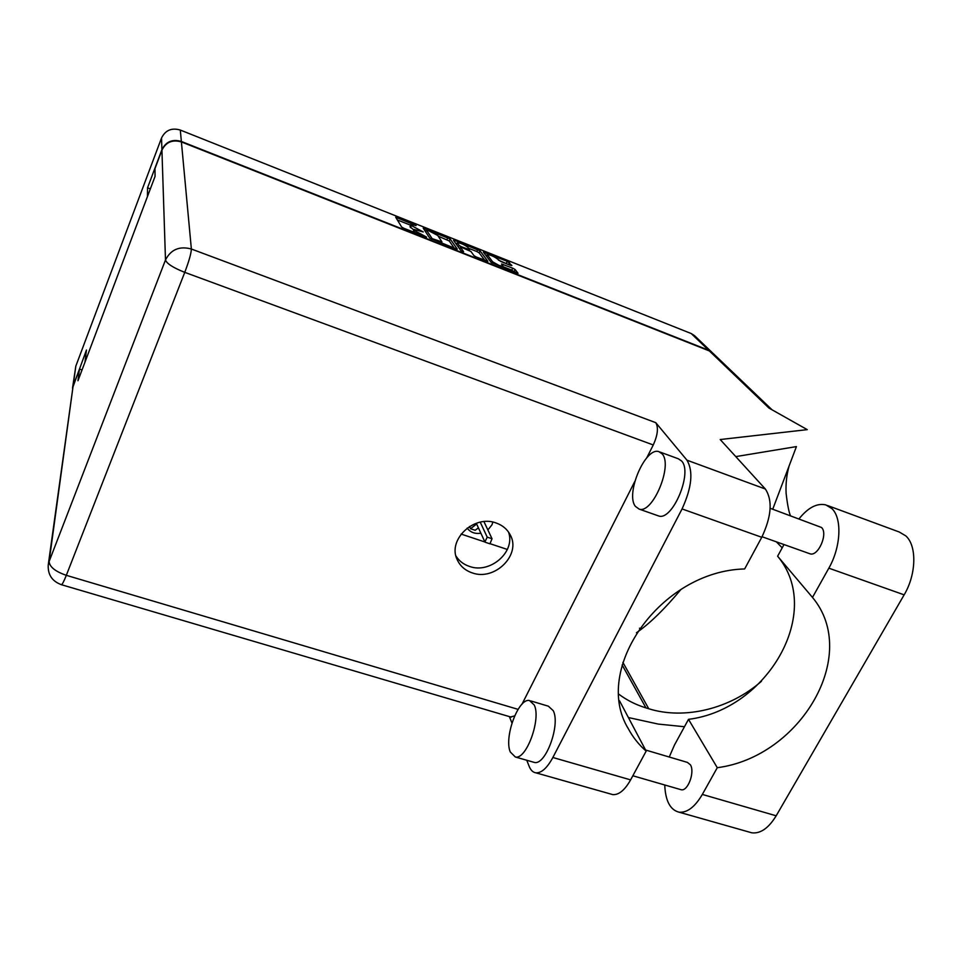 <?xml version="1.0" encoding="UTF-8"?>
<svg xmlns="http://www.w3.org/2000/svg" width="962" height="962" viewBox="0 0 962 962"><rect width="100%" height="100%" fill="white"/><g stroke="black" fill="none" stroke-linecap="round" stroke-linejoin="round"><path stroke-width="1.44" d="M492.592 261.796L499.001 265.428L503.066 266.318L501.527 263.985L512.71 268.157L515.091 269.504L518.037 273.28L491.245 262.518L483.357 252.056L507.227 261.303L511.892 265.512L510.449 265.344L500.829 261.52L497.594 259.055C493.807 256.313 490.367 254.834 487.289 254.617L492.592 261.796L492.015 263.095M462.518 251.551L463.612 251.695L460.461 247.222L462.049 247.559L470.947 251.503L474.025 255.7L476.418 257.058L487.866 261.315L480.05 250.866L455.05 240.536L453.511 240.308L460.846 250.589L462.518 251.551M467.183 528.09C470.418 532.395 474.987 534.102 480.88 533.201M487.878 529.942L491.943 524.867L492.905 522.113M457.251 249.05L450.132 238.961L423.208 228.138L429.761 238.155L457.178 249.23M72.595 387.566L75.83 366.113L161.532 137.975C165.416 130.195 171.669 127.549 180.291 130.05L691.233 333.549L694.528 335.654L712.036 352.405L708.645 350.252L181.361 141.462C172.414 138.889 165.933 141.63 161.905 149.675L147.547 187.806L147.463 196.513L84.993 362.121L86.448 350.036L72.511 388.179M416.101 225.589L395.695 217.208L401.623 226.996L403.992 228.355L426.623 237.121L414.622 230.652L414.033 229.449L423.256 231.95L411.399 225.589L410.822 224.423L416.101 225.589M147.547 187.806L150.349 188.877M461.111 534.066L484.92 541.991L476.659 524.013L470.514 528.715L469.516 526.491M490.343 543.795L507.359 549.446M410.798 224.471L410.004 226.816L410.882 224.783M413.816 229.954L410.004 226.816M414.009 229.509L413.203 231.89L414.093 229.834M410.497 225.168L397.306 219.925M454.413 248.34L449.242 240.957L438.263 236.207M425.757 231.229L425 230.928M427.489 230.11L426.37 229.942L432.154 238.648L441.943 241.883L437.77 235.474L427.489 230.11M455.459 243.037L456.986 243.651M468.554 248.244L476.827 251.527L477.717 249.555M484.812 260.377L479.16 252.85L476.827 251.527M467.809 247.234C464.033 244.48 460.545 242.989 457.383 242.761L459.127 245.442L461.483 246.777L469.564 249.711L467.809 247.234M459.018 248.04L459.896 248.497M514.79 272.258L511.796 270.154L502.922 266.63M508.718 264.646L498.424 260.113M486.868 255.531L485.509 254.978M799.073 518.783C808.164 507.527 817.099 502.898 825.889 504.918L831.938 508.633C842.255 518.253 840.968 547.137 828.835 568.169L812.481 597.414L777.621 556.216L783.994 544.552M827.464 505.495L899.29 532.022L905.807 535.894C917.002 545.731 916.425 574.326 904.148 594.841L776.178 815.8C768.614 828.138 760.509 833.813 751.851 832.827L749.085 832.046M510.293 751.995L515.355 756.998C526.382 759.992 541.353 718.806 534.235 705.002L529.509 700.552C518.53 697.618 503.751 737.265 510.293 751.995M533.044 762.06L534.415 762.445C545.731 765.524 560.642 724.518 553.234 710.677L548.364 706.192L530.735 700.913M635.401 506.373L639.093 509.078C652.549 514.333 673.159 465.187 662.133 453.872L658.91 451.659C645.418 446.548 625.168 493.939 635.401 506.373M657.563 515.584L658.597 515.945C672.402 521.32 693.001 472.438 681.625 461.026L678.318 458.778L659.776 451.972M496.127 522.991C474.182 514.417 447.342 539.73 457.13 559.523C460.04 565.981 465.055 570.43 472.162 572.859C494.757 581.361 521.644 554.605 510.161 534.752C507.19 529.16 502.513 525.24 496.127 522.991M508.513 532.034C515.848 551.731 490.175 574.17 469.432 566.402C463.54 564.417 459.042 560.942 455.94 555.952M770.177 508.285L821.524 527.489C828.342 533.657 818.109 556.902 809.98 553.799L809.391 553.595M645.574 750.011L687.373 762.385L690.403 764.802C695.105 771.957 687.854 791.57 681.192 789.742L680.399 789.513M48.304 564.514L73.124 385.93L49.122 561.483L165.488 259.968L161.929 150.156C165.957 142.099 172.451 139.358 181.397 141.931L709.367 350.938L768.987 408.08L807.262 429.641L720.201 439.538L765.343 489.009C772.763 500.288 771.572 516.39 761.76 537.289L682.058 508.934L552.861 757.491C547.125 768.049 541.462 773.159 535.858 772.823C532.972 772.39 530.747 770.237 529.172 766.353L526.755 760.257M511.952 723.039L509.391 716.606M682.058 508.934C691.834 487.542 693.47 471.296 686.964 460.185L655.771 422.667C658.585 427.585 657.755 435.016 653.27 444.973L646.741 457.852M634.8 481.445L521.969 704.244M514.61 715.92L510.582 716.955M761.76 537.289L744.648 568.951C660.569 570.935 591.702 669.6 628.402 728.871C632.972 737.337 638.888 744.756 646.163 751.13L630.615 779.881C624.771 790.187 618.794 795.093 612.71 794.6L610.774 794.047M772.739 509.211L796.428 446.596L735.786 456.613M619.54 700.817L646.163 751.13M82.035 369.961L79.461 369.083L73.124 385.93M161.929 150.156L154.978 168.603L155.062 176.383L77.958 380.772L79.461 369.083M709.367 350.938L712.758 353.09L772.065 409.812M639.502 628.174L640.464 629.773M636.459 632.743C649.482 623.809 664.309 609.379 680.964 589.441M761.459 681.264C730.23 708.778 684.728 720.021 648.737 708.741L645.959 707.888C635.978 704.821 626.971 700.3 618.963 694.311M628.39 717.544L658.212 724.073L684.463 726.731M776.346 541.822L782.202 547.823M669.251 757.01L674.482 744.997L688.503 719.336L717.279 767.7L702.332 794.432C694.889 807.058 687.108 812.962 678.992 812.168C670.189 809.908 665.439 800.853 664.73 784.98M717.279 767.7C800.384 756.962 860.713 655.074 812.481 597.414M688.503 719.336C767.688 709.535 824.157 611.748 777.621 556.216M483.946 521.62L492.027 538.744L489.959 543.819M478.415 527.825L475.192 530.278L470.514 528.715M480.242 522.174L487.217 537.145L484.908 541.955M180.291 130.05L181.361 141.462M708.645 350.252L691.233 333.549M161.905 149.675L161.532 137.975M75.83 366.113L73.232 385.149M410.509 227.621L411.399 225.589M413.913 232.287L414.622 230.652M396.753 219.011L397.378 217.568M449.242 240.957L450.132 238.961M424.266 229.822L424.843 228.499M446.921 239.646L447.811 237.65M425.565 231.794L426.37 229.942M431.83 239.382L432.154 238.648M454.521 241.727L455.05 240.536M479.16 252.85L480.05 250.866M459.74 249.05L460.497 247.354M456.709 244.793L457.455 243.109M458.369 247.126L459.127 245.442M486.688 256.529L487.385 254.99M502.549 265.392L503.03 264.322M511.796 270.154L512.71 268.157M514.177 271.5L515.091 269.504M484.367 253.499L484.872 252.405M506.325 263.263L507.227 261.303M508.67 264.574L509.559 262.614M653.27 444.973L184.764 272.354L66.318 575.324L518.061 709.355M686.964 460.185L765.343 489.009M181.397 141.931L191.366 249.014L655.771 422.667M552.861 757.491L630.615 779.881M622.149 664.982L645.959 707.888M622.883 662.361L648.737 708.741M61.255 584.655L61.46 584.716C62.362 584.331 63.985 581.204 66.318 575.324C55.267 571.5 49.543 566.883 49.122 561.483L48.232 565.079C47.775 574.771 52.176 581.313 61.46 584.716L511.267 717.159M184.764 272.354C189.033 261.027 191.234 253.246 191.366 249.014C179.485 245.827 170.863 249.483 165.488 259.968C166.751 263.612 173.172 267.749 184.764 272.354M702.332 794.432L776.178 815.8M828.835 568.169L904.148 594.841M492.027 538.744L487.217 537.145M425.529 231.746L426.358 229.858M441.378 243.17L441.943 241.883M459.68 248.966L460.461 247.234M456.565 244.588L457.359 242.821M469.228 250.445L469.564 249.711M486.519 256.313L487.265 254.665M502.561 267.412L503.066 266.318M515.355 756.998L534.415 762.445M639.093 509.078L658.597 515.945M809.98 553.799L762.048 536.736M681.192 789.742L632.852 775.769M790.439 515.644C788.888 512.133 787.445 504.701 786.11 493.362C785.641 484.006 786.615 474.915 789.056 466.089M627.681 727.488L628.402 728.871M535.858 772.823L612.71 794.6M678.992 812.168L751.851 832.827M490.019 543.843L485.209 542.243"/></g></svg>
